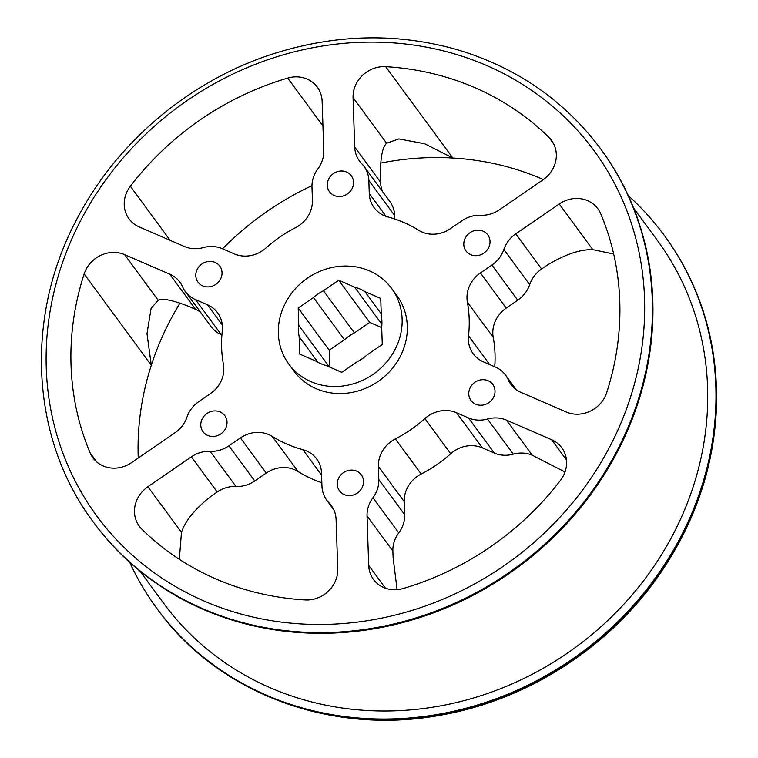 <?xml version="1.0" encoding="UTF-8"?>
<svg xmlns="http://www.w3.org/2000/svg" width="758" height="758" viewBox="0 0 758 758"><rect width="100%" height="100%" fill="white"/><g stroke="black" fill="none" stroke-linecap="round" stroke-linejoin="round"><path stroke-width="1.14" d="M298.207 308.061L313.48 297.562A42.979 39.198 143.7 0 1 323.429 290.731L338.703 280.233L354.555 287.102A42.979 39.198 143.7 0 1 364.873 291.574L380.724 298.444L381.312 315.821A42.979 39.198 143.7 0 1 381.681 327.124L382.269 344.492L366.995 354.99A42.979 39.198 143.7 0 1 357.046 361.831L341.773 372.33L325.921 365.451A42.979 39.198 143.7 0 1 315.603 360.979L299.751 354.109L299.173 336.741A42.979 39.198 143.7 0 1 298.794 325.428L298.207 308.061L329.209 350.224L344.483 339.726A42.979 39.198 143.7 0 1 354.431 332.895L369.705 322.396L381.7 327.598M298.794 325.428L329.294 366.919M329.777 367.128L329.209 350.224M364.873 291.574L381.246 313.84M323.429 290.731L354.431 332.895M338.703 280.233L369.705 322.396M93.262 521.959L93.774 522.66A314.902 287.225 -36.3 0 0 616.813 452.858A314.902 287.225 -36.3 0 0 601.17 149.572L600.649 148.871A314.902 287.225 143.7 0 1 616.292 452.147A314.902 287.225 143.7 0 1 93.262 521.959C30.737 438.816 24.228 317.791 76.748 219.356C116.656 141.964 190.4 80.026 274.159 53.534C336.173 34.044 397.04 32.708 456.752 49.545C516.473 67.329 564.445 100.435 600.649 148.871M543.363 179.57A282.98 258.118 143.7 0 0 452.829 158.024L424.66 143.755L398.812 138.913L386.627 143.253C382.477 146.815 380.383 157.664 380.336 175.809L380.544 182.176A29.316 26.738 -36.3 0 0 382.856 191.992M353.067 97.611L354.716 147.043A29.316 26.738 -36.3 0 0 359.519 161.103A29.316 26.738 -36.3 0 0 361.774 163.747A29.316 26.738 143.7 0 1 364.029 166.4A29.316 26.738 143.7 0 1 368.833 180.451L369.269 193.536A29.316 26.738 -36.3 0 0 374.082 207.588A29.316 26.738 -36.3 0 0 387.935 216.949A127.666 116.438 143.7 0 1 418.577 230.224A29.316 26.738 -36.3 0 0 450.385 228.689L461.887 220.786A29.316 26.738 143.7 0 1 480.667 215.272A29.316 26.738 -36.3 0 0 499.437 209.767L542.899 179.892A29.316 26.738 -36.3 0 0 551.511 140.382A29.316 26.738 -36.3 0 0 548.981 137.463A282.98 258.118 -36.3 0 0 385.661 66.676A29.316 26.738 -36.3 0 0 353.067 97.611L386.627 143.253M139.226 226.926L184.346 246.483A29.316 26.738 -36.3 0 0 203.343 247.591A29.316 26.738 143.7 0 1 222.331 248.7L234.269 253.873A29.316 26.738 -36.3 0 0 265.944 248.008A127.666 116.438 143.7 0 1 295.459 227.722A29.316 26.738 -36.3 0 0 312.419 200.159L311.983 187.074A29.316 26.738 143.7 0 1 317.877 168.863A29.316 26.738 -36.3 0 0 323.77 150.653L322.122 101.212A29.316 26.738 -36.3 0 0 317.318 87.161A29.316 26.738 -36.3 0 0 287.718 78.083A282.98 258.118 -36.3 0 0 130.367 186.241A29.316 26.738 -36.3 0 0 129.031 218.844A29.316 26.738 -36.3 0 0 139.226 226.926M131.57 462.626L175.041 432.742A29.316 26.738 -36.3 0 0 186.97 417.146A29.316 26.738 143.7 0 1 198.899 401.55L210.402 393.648A29.316 26.738 -36.3 0 0 223.411 364.371A127.666 116.438 143.7 0 1 222.293 330.801A29.316 26.738 -36.3 0 0 217.641 312.855A29.316 26.738 -36.3 0 0 207.436 304.773L195.498 299.599A29.316 26.738 143.7 0 1 185.293 291.517A29.316 26.738 143.7 0 1 182.621 286.894A29.316 26.738 -36.3 0 0 179.94 282.27A29.316 26.738 -36.3 0 0 169.745 274.188L124.625 254.631A29.316 26.738 -36.3 0 0 84.138 273.932A282.98 258.118 -36.3 0 0 90.117 452.877A29.316 26.738 -36.3 0 0 92.94 457.851A29.316 26.738 -36.3 0 0 131.57 462.626M180.053 303.029A282.98 258.118 -36.3 0 0 151.306 365.28L146.995 333.719L151.117 308.288L158.185 300.282C162.439 297.998 172.966 300.168 189.765 306.8L195.573 309.321L169.745 274.188M337.746 569.002L336.097 519.571A29.316 26.738 -36.3 0 0 331.293 505.51A29.316 26.738 -36.3 0 0 329.038 502.867A29.316 26.738 143.7 0 1 326.783 500.214A29.316 26.738 143.7 0 1 321.97 486.162L321.534 473.077A29.316 26.738 -36.3 0 0 316.73 459.016A29.316 26.738 -36.3 0 0 302.878 449.665A127.666 116.438 143.7 0 1 272.236 436.381A29.316 26.738 -36.3 0 0 240.419 437.925L228.916 445.827A29.316 26.738 143.7 0 1 210.146 451.332A29.316 26.738 -36.3 0 0 191.376 456.847L147.905 486.721A29.316 26.738 -36.3 0 0 139.292 526.232A29.316 26.738 -36.3 0 0 141.822 529.15A282.98 258.118 -36.3 0 0 305.152 599.938A29.316 26.738 -36.3 0 0 337.746 569.002M179.343 559.328L181.475 532.372C185.407 520.547 195.45 508.372 211.615 495.827L217.205 491.98L191.376 456.847M565.004 471.969L532.296 455.264A29.316 26.738 -36.3 0 0 513.299 454.156A29.316 26.738 143.7 0 1 494.311 453.047L482.372 447.874A29.316 26.738 -36.3 0 0 450.697 453.739A127.666 116.438 143.7 0 1 421.183 474.025A29.316 26.738 -36.3 0 0 404.222 501.588L404.658 514.673A29.316 26.738 143.7 0 1 398.765 532.883A29.316 26.738 -36.3 0 0 392.871 551.094L393.089 557.462L397.097 589.658M551.578 439.687L506.458 420.131A29.316 26.738 -36.3 0 0 487.47 419.022A29.316 26.738 143.7 0 1 468.472 417.914L456.534 412.74A29.316 26.738 -36.3 0 0 424.868 418.596A127.666 116.438 143.7 0 1 395.344 438.891A29.316 26.738 -36.3 0 0 378.394 466.454L378.829 479.53A29.316 26.738 143.7 0 1 372.936 497.75A29.316 26.738 -36.3 0 0 367.043 515.961L368.691 565.392A29.316 26.738 -36.3 0 0 373.495 579.453A29.316 26.738 -36.3 0 0 403.095 588.53A282.98 258.118 -36.3 0 0 560.446 480.373A29.316 26.738 -36.3 0 0 561.782 447.77A29.316 26.738 -36.3 0 0 551.578 439.687L566.453 459.916M613.677 254.006L592.803 249.638C579.861 249.382 564.663 254.555 547.2 265.148L541.61 269.005A29.316 26.738 -36.3 0 0 529.671 284.601A29.316 26.738 143.7 0 1 517.742 300.196L506.24 308.099A29.316 26.738 -36.3 0 0 493.231 337.376A127.666 116.438 143.7 0 1 494.747 366.768M559.243 203.987L515.772 233.862A29.316 26.738 -36.3 0 0 503.843 249.467A29.316 26.738 143.7 0 1 491.904 265.063L480.401 272.965A29.316 26.738 -36.3 0 0 467.392 302.243A127.666 116.438 143.7 0 1 468.52 335.813A29.316 26.738 -36.3 0 0 473.172 353.759A29.316 26.738 -36.3 0 0 483.377 361.841L495.315 367.014A29.316 26.738 143.7 0 1 505.52 375.096A29.316 26.738 143.7 0 1 508.192 379.72A29.316 26.738 -36.3 0 0 510.864 384.344A29.316 26.738 -36.3 0 0 521.068 392.426L566.188 411.982A29.316 26.738 -36.3 0 0 606.675 392.682A282.98 258.118 -36.3 0 0 600.696 213.737A29.316 26.738 -36.3 0 0 597.873 208.763A29.316 26.738 -36.3 0 0 559.243 203.987L592.803 249.638M385.661 66.676L452.829 158.024A282.98 258.118 -36.3 0 0 380.592 163.112M222.568 248.804A282.98 258.118 143.7 0 1 311.974 185.663M138.259 458.031A282.98 258.118 143.7 0 1 151.306 365.28L84.138 273.932M394.833 349.94A63.833 58.224 -36.3 0 0 391.659 288.466A63.833 58.224 -36.3 0 0 305.749 279.37A63.833 58.224 -36.3 0 0 288.817 364.096A63.833 58.224 -36.3 0 0 394.833 349.94M129.684 562.294A314.902 287.225 -36.3 0 0 156.811 608.39A314.902 287.225 -36.3 0 0 679.85 538.578A314.902 287.225 -36.3 0 0 664.207 235.293A314.902 287.225 -36.3 0 0 628.297 195.659M364.029 166.4L389.868 201.533A29.316 26.738 143.7 0 1 394.672 215.585L394.785 219.015M200.406 312.069A29.316 26.738 -36.3 0 0 195.573 309.321M221.904 334.979L221.336 334.733A29.316 26.738 143.7 0 1 211.131 326.651L185.293 291.517M321.856 482.732A127.666 116.438 143.7 0 1 298.074 471.523A29.316 26.738 -36.3 0 0 266.257 473.058L254.754 480.96A29.316 26.738 143.7 0 1 235.984 486.465A29.316 26.738 -36.3 0 0 217.205 491.98M351.987 188.78A13.53 12.346 -36.3 0 0 351.314 175.752A13.53 12.346 -36.3 0 0 328.839 178.746A13.53 12.346 -36.3 0 0 329.503 191.783A13.53 12.346 -36.3 0 0 351.987 188.78M220.493 279.162A13.53 12.346 -36.3 0 0 219.82 266.134A13.53 12.346 -36.3 0 0 197.345 269.128A13.53 12.346 -36.3 0 0 198.018 282.166A13.53 12.346 -36.3 0 0 220.493 279.162M225.486 428.706A13.53 12.346 -36.3 0 0 224.813 415.668A13.53 12.346 -36.3 0 0 202.339 418.672A13.53 12.346 -36.3 0 0 203.011 431.709A13.53 12.346 -36.3 0 0 225.486 428.706M361.973 487.858A13.53 12.346 -36.3 0 0 361.301 474.83A13.53 12.346 -36.3 0 0 338.826 477.834A13.53 12.346 -36.3 0 0 339.499 490.862A13.53 12.346 -36.3 0 0 361.973 487.858M493.467 397.476A13.53 12.346 -36.3 0 0 492.795 384.448A13.53 12.346 -36.3 0 0 470.32 387.442A13.53 12.346 -36.3 0 0 470.993 400.48A13.53 12.346 -36.3 0 0 493.467 397.476M488.474 247.942A13.53 12.346 -36.3 0 0 487.801 234.904A13.53 12.346 -36.3 0 0 465.327 237.908A13.53 12.346 -36.3 0 0 465.999 250.936A13.53 12.346 -36.3 0 0 488.474 247.942M288.817 364.096L293.981 371.117A63.833 58.224 -36.3 0 0 399.997 356.971A63.833 58.224 -36.3 0 0 396.832 295.497L391.659 288.466M139.927 571.058L163.671 603.349A306.384 279.465 -36.3 0 0 672.564 535.423A306.384 279.465 -36.3 0 0 657.347 240.343L633.603 208.052M318.009 362.362L299.173 336.741M381.899 324.291L354.555 287.102M344.483 339.726L313.48 297.562M380.544 182.176L354.716 147.043M553.548 143.669L548.981 137.463M170.133 240.324L130.367 186.241M322.946 125.999L287.718 78.083M96.853 462.039L90.117 452.877M158.185 300.282L124.625 254.631M181.475 532.372L147.905 486.721M532.296 455.264L506.458 420.131M385.481 588.227L368.691 565.392M392.871 551.094L367.043 515.961M541.61 269.005L515.772 233.862M156.811 608.39L157.323 609.091A314.902 287.225 -36.3 0 0 680.362 539.279A314.902 287.225 -36.3 0 0 664.719 236.003L664.207 235.293M386.068 216.371L369.269 193.536M394.672 215.585L368.833 180.451M221.336 334.733L195.498 299.599M222.312 325.002L207.436 304.773M321.61 475.133L302.878 449.665M333.141 508.457L329.038 502.867M235.984 486.465L210.146 451.332M254.754 480.96L228.916 445.827M266.257 473.058L240.419 437.925M298.074 471.523L272.236 436.381M450.697 453.739L424.868 418.596M482.372 447.874L456.534 412.74M494.311 453.047L468.472 417.914M513.299 454.156L487.47 419.022M398.765 532.883L372.936 497.75M404.658 514.673L378.829 479.53M404.222 501.588L378.394 466.454M421.183 474.025L395.344 438.891M493.231 337.376L467.392 302.243M506.24 308.099L480.401 272.965M517.742 300.196L491.904 265.063M529.671 284.601L503.843 249.467M514.483 388.276L508.192 379.72M489.659 364.56L468.52 335.813M609.28 447.675A308.515 281.408 -36.3 0 0 335.747 44.191A308.515 281.408 -36.3 0 0 91.187 508.05A308.515 281.408 -36.3 0 0 609.28 447.675M333.795 509.746L326.783 500.214M516.236 389.669L505.52 375.096M157.323 609.091C218.048 693.561 331.634 735.847 441.241 715.059C527.018 700.041 608.124 648.118 658.389 576.071C695.484 522.679 714.898 464.986 716.623 402.972C717.456 340.664 700.155 285.008 664.719 236.003"/></g></svg>
